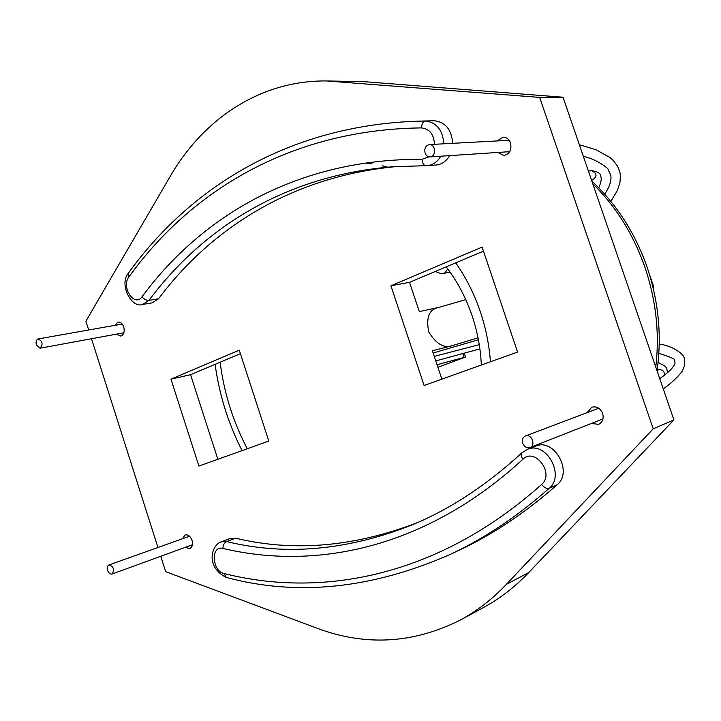 <?xml version="1.0" encoding="UTF-8"?>
<svg xmlns="http://www.w3.org/2000/svg" width="721" height="721" viewBox="0 0 721 721"><rect width="100%" height="100%" fill="white"/><g stroke="black" fill="none" stroke-linecap="round" stroke-linejoin="round"><path stroke-width="1.08" d="M522.743 443.28C524.347 446.93 526.754 448.354 529.971 447.57C536.208 445.452 531.467 433.348 525.429 435.971C522.743 437.341 521.851 439.774 522.743 443.28M107.6 570.374C106.906 567.625 107.375 565.814 108.997 564.949C113.693 566.643 114.72 569.662 112.061 574.015C110.169 574.367 108.691 573.159 107.6 570.374M36.392 344.926L40.043 348.216C43.215 344.44 42.62 341.339 38.24 338.933C36.275 339.717 35.662 341.709 36.392 344.926M425.084 153.014C424.164 148.355 425.588 145.543 429.355 144.579C435.709 143.93 436.421 156.808 430.049 156.917C427.742 156.908 426.084 155.61 425.084 153.014M398.65 166.371C293.366 175.618 211.785 227.656 158.512 298.8L152.239 302.856L142.74 304.424L149.013 300.342L158.512 298.8M434.52 144.299C433.853 134.349 429.536 128.879 421.569 127.896C290.031 129.51 190.371 191.534 128.798 277.062C120.84 287.165 134.557 307.723 142.046 296.764C201.583 215.921 297.394 158.728 422.073 159.287C422.344 163.171 423.606 165.307 425.841 165.704L436.16 165.001C441.811 164.424 446.29 161.306 449.616 155.628M452.698 143.326C451.535 129.546 445.398 122.02 434.285 120.749L417.901 121.173C288.03 125.508 189.416 188.109 128.275 273.349L128.401 273.169M222.915 548.42C210.694 544.986 211.848 571.086 223.979 573.519C322.035 598.286 438.296 576.728 541.624 484.458C544.283 487.666 546.779 488.964 549.123 488.36C517.029 516.678 484.016 538.713 450.093 554.485L458.448 550.565C492.254 534.856 525.14 512.928 557.108 484.791C573.411 471.867 554.007 437.521 535.505 446.191L527.375 449.39L521.815 452.905C520.661 454.356 521.031 456.465 522.923 459.232C426.444 548.014 316.465 570.708 222.915 548.42C223.014 545.058 224.249 542.769 226.601 541.561L235.623 538.208C293.636 552.106 354.218 546.924 417.36 522.653M235.623 538.208L230.143 538.506L221.113 541.85C211.749 544.986 204.782 566.517 226.295 577.44L226.493 577.494M437.034 364.718L465.514 357.039L437.89 367.295M390.917 285.795L424.11 385.501L517.561 352.073L482.115 247.096L390.917 285.795L409.537 282.335L419.307 311.616L439.008 307.344M483.485 251.142L409.537 282.335M170.958 379.156L239.255 350.163L268.798 441.063L198.906 466.063L170.958 379.156L190.56 374.695L217.841 459.286M240.399 353.669L190.56 374.695M465.766 299.621L438.143 307.606C429.058 309.579 425.931 317.691 428.752 331.939C436.214 344.142 444.208 348.676 452.716 345.521L432.384 350.776L441.856 379.156M649.351 274.07L653.812 287.012L652.965 287.219M641.762 253.197L644.493 259.993M653.812 287.012L653.01 287.409M478.411 339.789L433.114 352.984M434.249 356.39L479.258 344.647M479.889 348.892L435.763 360.924M182.368 538.785L185.072 534.946C188.055 534.378 190.371 536.181 192.038 540.344C193.075 544.481 192.318 547.23 189.758 548.591L185.306 547.338M114.864 325.342L118.037 322.062C120.542 321.89 122.444 323.531 123.742 326.983C124.841 331.822 123.832 334.85 120.722 336.076L116.541 334.12M587.191 412.628L591.734 407.212C596.618 406.049 600.251 408.131 602.648 413.466C603.964 418.622 602.594 422.254 598.547 424.372L591.472 423.425M497.157 140.937L503.024 137.179C506.521 137.224 509.026 139.153 510.522 142.947C511.865 149.824 509.657 154.006 503.916 155.493L497.724 152.455M88.692 329.984L85.898 321.205L170.111 176.519C203.223 119.127 259.984 80.355 326.361 80.941L364.438 81.689L563.02 97.227L673.919 419.901L528.763 572.537C514.83 587.092 499.653 598.8 483.223 607.659L460.349 620.033C413.232 643.727 365.313 646.404 316.6 628.054L165.65 571.654L160.756 556.279M326.361 80.941L539.659 97.407L653.208 428.815L673.919 419.901M653.208 428.815L506.331 584.407C492.263 599.214 476.932 611.084 460.349 620.033M157.953 547.491L91.477 338.735M539.659 97.407L563.02 97.227M387.736 167.191L382.175 165.794M372.018 163.883L365.493 163.09M220.139 362.221C223.997 392.873 233.054 421.713 247.312 448.75M655.768 367.106C659.706 333.544 656.083 300.233 644.898 267.185C633.326 234.316 615.941 206.494 592.752 183.747M490.424 361.78C489.198 344.854 485.864 328.271 480.429 312.031C474.337 294.078 466.09 277.684 455.69 262.859M250.511 384.798L260.011 414.007M656.912 370.423L658.751 369.765C662.383 369.314 664.338 371.09 664.627 375.091M598.763 187.821C601.035 182.485 601.729 178.835 600.863 176.87C601.026 173.626 597.97 171.58 591.68 170.715C597.15 173.292 597.412 176.384 592.464 179.998L592.716 179.962M450.111 272.159L444.569 273.178L447.813 268.996M142.046 296.764C144.029 299.296 146.354 300.486 149.013 300.342C203.007 227.728 286.309 174.833 394.144 166.668L425.669 165.695M394.144 166.668L427.274 165.659C432.942 165.082 437.449 161.937 440.774 156.205M443.857 143.794C442.676 129.897 436.502 122.3 425.345 121.02L434.285 120.749M421.569 127.896C421.74 123.787 423.002 121.498 425.345 121.02L417.901 121.173M422.073 159.287L428.896 156.827M128.798 277.062L128.275 273.349C118.812 284.128 131.546 308.939 142.74 304.424M557.108 484.791L549.123 488.36C565.498 475.355 545.959 440.666 527.375 449.39M541.624 484.458C554.846 473.571 534.955 446.966 522.923 459.232M521.815 452.905C486.756 485.026 450.526 508.882 413.115 524.482C348.297 550.357 286.12 556.053 226.601 541.561L221.113 541.85M223.979 573.519L226.295 577.44C297.169 596.465 371.766 588.814 450.093 554.485M462.801 353.551L464.063 357.319M478.023 337.834L452.716 345.521M506.331 584.407L528.763 572.537M338.555 81.473L364.438 81.689M215.11 364.339C219.256 394.748 228.242 423.506 242.085 450.616M591.833 181.079C616.626 204.25 635.03 232.892 647.043 267.004C658.606 301.225 661.95 335.68 657.065 370.369M446.2 266.869C457.258 281.208 465.91 297.575 472.174 315.96C477.545 332.02 480.592 348.378 481.34 365.033M529.971 447.57L602.981 418.901M525.429 435.971L598.745 408.257M659.237 344.043C673.035 345.837 684.256 354.417 684.238 358.328L684.644 365.376L682.436 370.882C677.911 377.074 671.512 383.076 663.257 388.88M658.841 353.362C671.044 357.192 676.298 359.545 674.613 360.41L675.054 363.141C673.91 367.115 668.8 372.288 659.733 378.642M658.066 362.492C667.403 366.953 666.357 366.944 667.601 372.658M112.061 574.015L192.435 544.743M108.997 564.949L189.515 536.235M40.043 348.216L123.868 332.778M38.24 338.933L122.2 324.044M430.049 156.917L509.693 151.671M429.355 144.579L509.143 140.298M604.703 194.174C609.615 186.811 611.642 180.529 610.786 175.329L608.1 169.471C609.633 169.768 598.286 159.503 583.352 156.385M579.333 144.696L596.15 149.806L609.948 157.511L613.22 160.441L617.627 166.317L619.943 172.463L620.42 175.861L619.916 182.819L617.329 190.587L610.822 201.357M591.698 180.665L591.806 180.07M591.499 180.106L592.464 179.998M588.381 171.03L591.68 170.715M435.412 271.411C439.17 273.394 442.252 273.98 444.659 273.169L444.659 273.169M464.216 353.164L465.514 357.021"/></g></svg>
